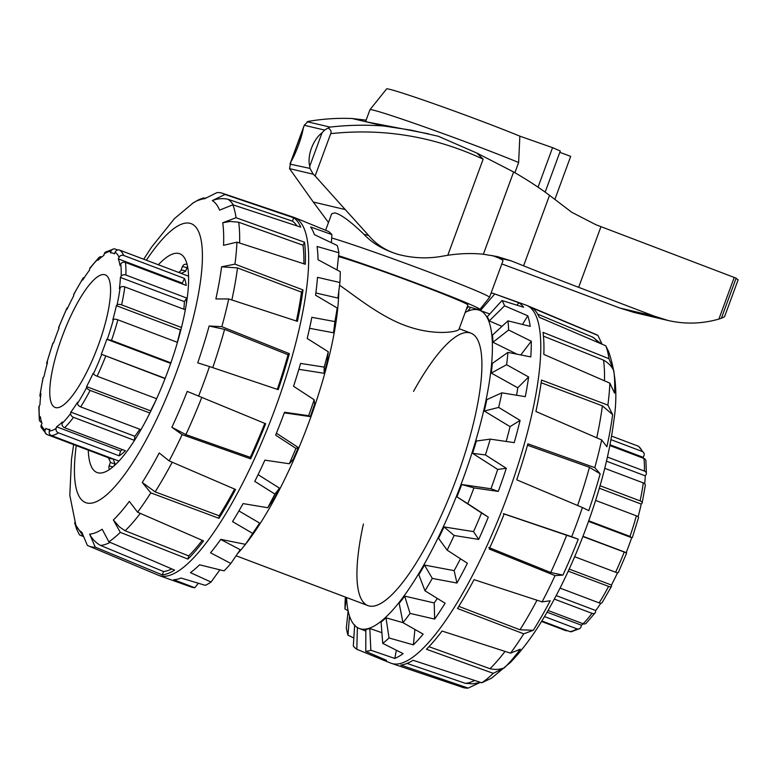<?xml version="1.0" encoding="UTF-8"?>
<svg xmlns="http://www.w3.org/2000/svg" width="777" height="777" viewBox="0 0 777 777"><rect width="100%" height="100%" fill="white"/><g stroke="black" fill="none" stroke-linecap="round" stroke-linejoin="round"><path stroke-width="1.17" d="M338.49 256.624A70.872 2.331 20.2 0 1 412.752 282.274A70.872 2.331 20.2 0 1 467.919 305.021L458.984 329.312C458.187 331.828 435.275 336.062 407.624 326.359C380.866 317.375 354.419 295.299 339.568 285.256M224.99 194.464L212.344 200.573A178.457 46.416 110.7 0 1 219.58 210.13L232.828 204.817L300.757 227.146A191.229 49.738 -69.3 0 0 293.687 217.793L224.99 194.464A188.626 49.068 -69.3 0 0 222.407 193.259A188.626 49.068 -69.3 0 0 217.045 192.589L204.584 198.747A178.457 46.416 110.7 0 0 198.096 200.379L205.886 197.873M204.448 198.232L203.448 197.902L198.29 199.932L192.026 203.642A178.457 46.416 110.7 0 1 198.096 200.379M95.241 547.115L162.296 574.912A191.229 49.738 -69.3 0 0 174.572 570.114L108.838 541.802L102.175 529.224A178.457 46.416 110.7 0 1 89.627 534.129L95.241 547.115A188.626 49.068 -69.3 0 1 91.045 546.785A188.626 49.068 -69.3 0 1 89.015 546.124A188.626 49.068 -69.3 0 1 87.296 545.24L81.857 532.294A178.457 46.416 110.7 0 1 75.505 524.698A178.457 46.416 110.7 0 1 74.621 522.736L76.632 529.166L79.468 534.887L83.139 536.46M108.838 541.802A188.626 49.068 -69.3 0 0 120.289 532.352L187.937 559.09A191.229 49.738 -69.3 0 0 203.545 540.879L137.587 512.189L129.341 501.369A178.457 46.416 110.7 0 1 113.374 519.988L120.289 532.352M137.587 512.189A188.626 49.068 -69.3 0 0 150.806 492.861L218.968 518.327A191.229 49.738 -69.3 0 0 235.528 489.481L169.153 460.897L159.207 452.972A178.457 46.416 110.7 0 1 142.259 482.468L150.806 492.861M169.153 460.897A188.626 49.068 -69.3 0 0 182.129 434.634L250.67 458.838A191.229 49.738 -69.3 0 0 265.666 423.737L187.228 391.394A178.457 46.416 110.7 0 1 171.882 427.292L182.129 434.634M198.747 395.755A188.626 49.068 -69.3 0 0 209.489 366.55L278.205 389.656A191.229 49.738 -69.3 0 0 289.365 353.661L221.853 326.661L209.139 326.019A178.457 46.416 110.7 0 1 197.727 362.849L209.489 366.55M221.853 326.661A188.626 49.068 -69.3 0 0 228.739 298.96L297.397 321.338A191.229 49.738 -69.3 0 0 303.011 289.908L234.955 264.151L221.61 266.802A178.457 46.416 110.7 0 1 215.87 298.941L228.739 298.96M234.955 264.151A188.626 49.068 -69.3 0 0 236.936 242.171L305.312 264.267A191.229 49.738 -69.3 0 0 304.526 242.201L236.053 217.725L222.737 222.746A178.457 46.416 110.7 0 1 223.543 245.318L236.936 242.171M236.053 217.725A188.626 49.068 -69.3 0 0 232.828 204.817M222.407 193.259L293.774 217.327A191.346 49.777 110.7 0 1 294.434 217.57A191.346 49.777 110.7 0 1 274.106 411.441A191.346 49.777 110.7 0 1 160.518 575.951A191.346 49.777 110.7 0 1 159.11 575.543A191.346 49.777 110.7 0 1 158.459 575.281L89.015 546.124M293.687 217.793L292.443 221.163L227.884 199.233C222.62 198.145 217.434 198.591 212.344 200.573M227.884 199.233A185.208 48.174 110.7 0 1 233.323 204.982M304.526 242.201L303.03 245.231L238.675 222.222L230.235 221.445L222.737 222.746M238.675 222.222A185.208 48.174 110.7 0 1 239.617 243.036M303.011 289.908L301.486 292.142L237.519 267.919L221.61 266.802M237.519 267.919A185.208 48.174 110.7 0 1 231.857 299.98M289.365 353.661L288.044 354.749L224.592 329.37L209.139 326.019M224.592 329.37A185.208 48.174 110.7 0 1 212.733 367.638M265.666 423.737L187.228 391.394M171.882 427.292L185.878 434.605L250.291 457.342A187.645 48.815 -69.3 0 0 264.753 423.523M201.855 397.222A185.208 48.174 110.7 0 1 185.878 434.605M142.259 482.468L155.128 491.86L219.192 515.792A187.645 48.815 -69.3 0 0 234.586 489.073M172.203 462.208A185.208 48.174 110.7 0 1 155.128 491.86M113.374 519.988L119.376 526.855L125.155 530.769L188.733 555.895A187.645 48.815 -69.3 0 0 202.253 540.326M140.278 513.364A185.208 48.174 110.7 0 1 125.155 530.769M89.627 534.129C92.191 538.995 95.824 542.764 100.515 545.425L163.539 571.542A187.645 48.815 -69.3 0 0 171.804 568.919M163.539 571.542L162.296 574.912M296.969 225.903A187.645 48.815 -69.3 0 0 292.443 221.163M303.865 263.801A187.645 48.815 -69.3 0 0 303.03 245.231M296.377 321.008A187.645 48.815 -69.3 0 0 301.486 292.142M277.321 389.364A187.645 48.815 -69.3 0 0 288.044 354.749M250.291 457.342L250.67 458.838M219.192 515.792L218.968 518.327M188.733 555.895L187.937 559.09M158.353 264.753A116.939 30.42 110.7 0 1 179.769 253.768A116.939 30.42 110.7 0 1 166.87 373.912A116.939 30.42 110.7 0 1 97.076 472.533A116.939 30.42 110.7 0 1 88.568 454.827A116.939 30.42 110.7 0 1 88.277 450.136M110.13 542.356A185.208 48.174 110.7 0 1 100.515 545.425M294.434 217.57L303.817 221.309A191.171 49.728 110.7 0 1 304.972 221.833L328.409 231.41A190.734 49.611 110.7 0 1 331.905 234.586L310.654 227.001A191.171 49.728 110.7 0 1 314.403 234.644L337.257 245.493A190.734 49.611 110.7 0 1 338.898 252.768L317.074 246.484A191.171 49.728 110.7 0 1 318.026 259.732L340.258 271.668A190.734 49.611 110.7 0 1 339.918 282.507L317.482 277.35A191.171 49.728 110.7 0 1 315.559 295.211L337.179 307.993A190.734 49.611 110.7 0 1 334.897 321.581L311.839 317.317A191.171 49.728 110.7 0 1 307.197 338.471L328.263 351.767A190.734 49.611 110.7 0 1 324.203 367.113L300.573 363.413A191.171 49.728 110.7 0 1 293.551 386.295L314.17 399.757A190.734 49.611 110.7 0 1 308.624 415.705L284.528 412.237A191.171 49.728 110.7 0 1 275.631 435.139L295.93 448.387A190.734 49.611 110.7 0 1 289.316 463.762L264.879 460.149A191.171 49.728 110.7 0 1 254.778 481.381L274.912 494.065A190.734 49.611 110.7 0 1 267.715 507.731L243.084 503.603A191.171 49.728 110.7 0 1 232.527 521.59L252.661 533.401A190.734 49.611 110.7 0 1 247.387 541.462A190.734 49.611 110.7 0 1 245.425 544.327L220.765 539.374A191.171 49.728 110.7 0 1 210.538 552.787L230.837 563.461A190.734 49.611 110.7 0 1 224.097 570.862L199.572 564.821A191.171 49.728 110.7 0 1 190.443 572.649L211.062 582.041A190.734 49.611 110.7 0 1 205.313 585.353L181.09 578.039A191.171 49.728 110.7 0 1 173.718 579.71L194.794 587.742A190.734 49.611 110.7 0 1 192.56 587.412A190.734 49.611 110.7 0 1 191.161 586.994L159.11 575.543M331.905 234.586L331.39 242.696M338.898 252.768L337.082 269.959M339.918 282.507L337.917 298.067L315.86 292.978M334.897 321.581L333.547 332.77A170.105 44.25 -69.3 0 0 335.334 322.173L337.179 307.993M309.547 328.312L333.547 332.77M324.203 367.113L324.106 373.281A170.105 44.25 -69.3 0 0 327.272 361.324L328.263 351.767M298.844 369.328L324.106 373.281M308.624 415.705L310.295 416.598A170.105 44.25 -69.3 0 0 314.617 404.157L314.17 399.757M284.295 412.849L310.295 416.598M289.316 463.762L293.133 459.498A170.105 44.25 -69.3 0 0 298.29 447.513L295.93 448.387M298.29 447.513L276.408 433.226M267.715 507.731L273.892 498.815A170.105 44.25 -69.3 0 0 279.506 488.16L274.912 494.065M279.506 488.16L258.081 474.66M247.387 541.462L255.361 529.642A170.105 44.25 -69.3 0 0 259.654 523.086L252.661 533.401M259.654 523.086L238.918 510.936M230.837 563.461L240.219 549.708L220.707 539.461M237.519 553.68A170.085 44.24 -69.3 0 0 338.791 291.288M198.358 583.265L194.794 587.742M219.891 569.832L211.062 582.041M363.413 523.97A145.639 37.888 -69.3 0 0 367.929 605.604A145.639 37.888 -69.3 0 0 369.162 605.982A145.639 37.888 -69.3 0 0 455.73 480.448A145.639 37.888 -69.3 0 0 470.92 333.148A145.639 37.888 -69.3 0 0 413.529 391.385M354.671 624.931L353.321 646.095A190.734 49.611 -69.3 0 0 356.818 649.271L380.254 658.847A191.171 49.728 -69.3 0 0 381.41 659.382L390.792 663.121A191.346 49.777 -69.3 0 0 391.453 663.364A191.346 49.777 -69.3 0 0 505.225 501.816A191.346 49.777 -69.3 0 0 526.767 305.4L596.212 334.557A188.626 49.068 110.7 0 1 597.931 335.441L532.206 307.954A191.229 49.738 110.7 0 1 539.277 317.307L605.759 345.794A188.626 49.068 110.7 0 1 608.993 358.702L543.045 332.362A191.229 49.738 110.7 0 1 543.832 354.429L609.867 383.148A188.626 49.068 110.7 0 1 607.886 405.118L541.52 380.07A191.229 49.738 110.7 0 1 535.916 411.499L601.68 439.937A188.626 49.068 110.7 0 1 594.784 467.637L527.874 443.822A191.229 49.738 110.7 0 1 516.724 479.827L582.429 507.527A188.626 49.068 110.7 0 1 571.687 536.732L504.186 513.898A191.229 49.738 110.7 0 1 489.18 548.999L555.06 575.611A188.626 49.068 110.7 0 1 542.093 601.874L474.048 579.652A191.229 49.738 110.7 0 1 457.478 608.488L523.737 633.838A188.626 49.068 110.7 0 1 510.518 653.166L442.055 631.05A191.229 49.738 110.7 0 1 426.447 649.251L493.23 673.329A188.626 49.068 110.7 0 1 481.779 682.779L413.082 660.275A191.229 49.738 110.7 0 1 400.815 665.073L468.181 688.092L479.341 682.808M468.181 688.092A188.626 49.068 110.7 0 1 462.82 687.431L391.453 663.364M602.088 344.221L597.931 335.441M605.759 345.794L608.595 351.525C615.947 372.795 617.696 395.804 613.849 420.551C610.256 449.164 602.67 480.351 591.083 514.102C578.7 549.951 564.112 582.497 547.329 611.722C535.693 632.06 523.416 648.931 510.518 662.344L491.608 678.136L481.779 682.779M609.867 383.148L614.568 393.133A178.457 46.416 -69.3 0 0 613.762 370.561L608.993 358.702M601.68 439.937L606.895 446.756A178.457 46.416 -69.3 0 0 612.635 414.617L607.886 405.118M582.429 507.527L588.752 510.654A178.457 46.416 -69.3 0 0 600.165 473.834L594.784 467.637M555.06 575.611L562.907 575.106A178.457 46.416 -69.3 0 0 578.253 539.209L571.687 536.732M523.737 633.838L533.284 630.283A178.457 46.416 -69.3 0 0 550.223 600.776L542.093 601.874M493.23 673.329L504.399 667.802A178.457 46.416 -69.3 0 0 520.357 649.183L510.518 653.166M526.767 305.4A191.346 49.777 -69.3 0 0 526.116 305.147L494.065 293.687A190.734 49.611 -69.3 0 0 492.657 293.269A190.734 49.611 -69.3 0 0 491.122 293.007M407.08 663.422L465.365 683.342L472.474 683.838L480.778 682.459M465.365 683.342A185.208 48.174 -69.3 0 0 474.66 680.448M428.962 646.678L490.005 668.696C495.056 669.871 499.854 669.57 504.399 667.802M490.005 668.696A185.208 48.174 -69.3 0 0 505.05 651.398M458.799 606.371L519.988 629.778L533.284 630.283M519.988 629.778A185.208 48.174 -69.3 0 0 537.014 600.223M488.811 547.503L550.728 572.523L562.907 575.106M578.253 539.209L503.263 513.684M550.728 572.523A185.208 48.174 -69.3 0 0 566.715 535.139M600.165 473.834L589.452 467.298L527.476 445.24M577.612 505.497A185.208 48.174 -69.3 0 0 589.452 467.298M612.635 414.617L602.379 405.847L541.151 382.74M596.736 437.801A185.208 48.174 -69.3 0 0 602.379 405.847M613.762 370.561C611.509 366.103 608.1 362.636 603.535 360.149L543.453 336.159M604.477 380.798A185.208 48.174 -69.3 0 0 603.535 360.149M601.32 343.89L592.744 337.15L537.703 314.141M597.872 342.414A185.208 48.174 -69.3 0 0 592.744 337.15M381.41 659.382A191.171 49.728 -69.3 0 0 386.528 660.324L365.763 651.379A190.734 49.611 -69.3 0 0 370.852 650.223L394.803 658.44A191.171 49.728 -69.3 0 0 403.137 653.642L382.74 643.375A190.734 49.611 -69.3 0 0 389.044 637.975L413.383 644.852A191.171 49.728 -69.3 0 0 423.154 634.129L402.991 622.678A190.734 49.611 -69.3 0 0 410.042 613.422L434.634 619.084A191.171 49.728 -69.3 0 0 445.114 603.234L425 590.811A190.734 49.611 -69.3 0 0 432.284 578.399L456.954 583.041A191.171 49.728 -69.3 0 0 467.375 563.247L447.154 550.145A190.734 49.611 -69.3 0 0 454.118 535.489L478.71 539.413A191.171 49.728 -69.3 0 0 488.296 517.132L467.793 503.7A190.734 49.611 -69.3 0 0 473.931 487.898L498.28 491.423A191.171 49.728 -69.3 0 0 506.313 468.317L485.402 454.924A190.734 49.611 -69.3 0 0 490.258 439.131L514.209 442.637A191.171 49.728 -69.3 0 0 520.095 420.406L498.669 407.42A190.734 49.611 -69.3 0 0 501.874 392.822L525.31 396.668A191.171 49.728 -69.3 0 0 528.632 376.971L506.604 364.724A190.734 49.611 -69.3 0 0 507.925 352.389L530.778 356.925A191.171 49.728 -69.3 0 0 531.264 341.22L508.614 329.992A190.734 49.611 -69.3 0 0 507.964 320.852L530.196 326.359A191.171 49.728 -69.3 0 0 527.826 315.812L504.574 305.808A190.734 49.611 -69.3 0 0 501.981 300.534L523.611 307.236A191.171 49.728 -69.3 0 0 518.55 302.632L494.764 293.959A190.734 49.611 -69.3 0 0 494.065 293.687M348.125 610.877L346.328 627.913A190.734 49.611 -69.3 0 0 347.97 635.188L353.836 637.995M345.444 597.105L345.309 598.183A190.734 49.611 -69.3 0 0 344.969 609.013L348.086 610.693M344.969 609.013L346.309 597.435M347.97 635.188L349.495 616.035M356.818 649.271L357.401 627.408M380.254 658.847L380.545 657.76M370.852 650.223L369.833 628.506A170.105 44.25 110.7 0 1 365.86 629.409L365.763 651.379M394.803 658.44L396.348 650.242M381.905 632.682L369.833 628.506M389.044 637.975L385.994 617.812A170.105 44.25 110.7 0 1 381.07 622.027L382.74 643.375M413.383 644.852L414.899 629.457M402.981 622.639L385.994 617.812M410.042 613.422L404.681 596.124A170.105 44.25 110.7 0 1 399.174 603.341L402.991 622.678M434.634 619.084L434.207 602.933L404.681 596.124M434.207 602.933A170.619 44.386 -69.3 0 0 437.305 598.426M432.284 578.399L424.504 565.064A170.105 44.25 110.7 0 1 418.822 574.737L425 590.811M456.954 583.041L454.137 570.648L424.504 565.064M454.137 570.648A170.619 44.386 -69.3 0 0 460.47 558.78M454.118 535.489L443.997 526.913A170.105 44.25 110.7 0 1 438.568 538.344L447.154 550.145M478.71 539.413L473.533 531.623L443.997 526.913M473.533 531.623A170.619 44.386 -69.3 0 0 481.555 512.985L488.296 517.132M473.931 487.898L461.723 484.518A170.105 44.25 110.7 0 1 456.934 496.853L467.793 503.7M456.934 496.853L481.555 512.985M498.28 491.423L490.957 488.762L461.723 484.518M490.957 488.762A170.619 44.386 -69.3 0 0 497.688 469.425L506.313 468.317M490.258 439.131L476.35 441.025A170.105 44.25 110.7 0 1 472.571 453.331L485.402 454.924M472.571 453.331L497.688 469.425M506.177 441.453A170.619 44.386 -69.3 0 0 510.052 426.631L520.095 420.406M501.874 392.822L486.81 399.64A170.105 44.25 110.7 0 1 484.304 411.033L498.669 407.42M484.304 411.033L510.052 426.631M516.588 395.221A170.619 44.386 -69.3 0 0 517.744 387.781L528.632 376.971M507.925 352.389L492.307 363.451A170.105 44.25 110.7 0 1 491.278 373.067L506.604 364.724M491.278 373.067L517.744 387.781M507.964 320.852L492.453 335.14A170.105 44.25 110.7 0 1 492.968 342.268L517.035 354.186M501.981 300.534L487.228 316.793A170.105 44.25 110.7 0 1 489.248 320.911L501.981 326.359M465.17 312.471A170.085 44.24 110.7 0 1 479.37 310.208L480.001 310.431A170.105 44.25 110.7 0 1 480.4 310.577L489.792 313.976M479.37 310.208A170.085 44.24 110.7 0 1 460.81 485.023A170.085 44.24 110.7 0 1 359.091 628.399A170.085 44.24 110.7 0 1 346.552 597.523M520.804 354.934L531.264 341.22M522.465 324.427L527.826 315.812M517.2 305.225L518.55 302.632M468.346 306.672L466.229 309.605M467.686 311.256L470.668 307.371M480.4 310.577L494.764 293.959M489.248 320.911L504.574 305.808M492.968 342.268L508.614 329.992M119.036 257.352A3.545 3.293 -22.1 0 1 123.679 255.458L184.489 278.448A99.223 25.806 110.7 0 1 186.227 285.421L125.418 262.432A3.545 3.089 172 0 0 120.717 264.073L119.969 265.501A93.9 24.427 -69.3 0 0 118.318 258.906L119.036 257.352A95.678 24.883 110.7 0 0 115.142 252.204L114.491 253.846A93.9 24.427 -69.3 0 0 113.374 253.302A93.9 24.427 -69.3 0 0 110.431 252.894L111.004 251.224A3.545 3.399 -94 0 1 115.346 249.106L117.686 249.99M118.318 258.906L182.323 283.1L184.489 278.448M182.692 284.081A93.9 24.427 -69.3 0 0 182.323 283.1M185.344 309.79L124.806 286.907A3.545 2.292 -172.5 0 0 120.124 287.675L119.386 288.665A93.9 24.427 -69.3 0 0 120.396 277.438L121.154 276.233A3.545 2.69 2.4 0 1 125.874 275.039L186.684 298.028A99.223 25.806 110.7 0 1 186.179 305.021M120.396 277.438L184.402 301.631L186.684 298.028M183.828 309.217A93.9 24.427 -69.3 0 0 184.402 301.631M177.457 342.346L117.881 319.823A3.545 1.146 -164.6 0 0 113.442 319.425L112.83 319.823A93.9 24.427 -69.3 0 0 116.346 305.662L117.036 304.992A3.545 1.671 12.4 0 1 121.6 304.866L181.478 327.505M116.346 305.662L180.361 329.866L181.06 329.176M177.311 342.288A93.9 24.427 -69.3 0 0 180.361 329.866M165.064 378.613L101.301 354.225A93.9 24.427 -69.3 0 0 106.799 339.296L111.509 340.394L170.891 362.849M106.799 339.296L170.687 363.442M101.301 354.225L165.161 378.36M149.864 412.995L90.122 390.413A3.545 1.467 -152.2 0 1 86.684 387.49L86.558 386.625A93.9 24.427 -69.3 0 0 93.191 373.203L93.434 373.805A3.545 0.923 24.9 0 0 97.125 376.223L156.624 398.718A93.9 24.427 -69.3 0 1 150.573 410.829L150.651 411.412M86.558 386.625L150.573 410.829M135.781 438.335A99.223 25.806 110.7 0 1 134.324 440.326L73.524 417.336A3.545 2.535 -143.2 0 1 70.668 413.451L70.843 412.111A93.9 24.427 -69.3 0 0 77.603 402.224L77.554 403.38A3.545 2.117 32.3 0 0 80.662 406.895L140.958 429.691M134.324 440.326L134.858 436.305A93.9 24.427 -69.3 0 0 139.792 429.254M70.843 412.111L134.858 436.305M119.221 455.827L58.411 432.838A3.545 3.225 -123.1 0 1 56.109 428.399L56.546 426.787A93.9 24.427 -69.3 0 0 62.403 421.95L62.073 423.475A3.545 2.982 45.6 0 0 64.598 427.738L125.408 450.728A99.223 25.806 110.7 0 1 119.221 455.827L120.561 450.981A93.9 24.427 -69.3 0 0 122.475 449.611M56.546 426.787L120.561 450.981M107.916 457.556L47.106 434.566A3.545 3.419 -58.2 0 1 45.202 430.07L45.853 428.418A93.9 24.427 -69.3 0 0 46.97 428.972A93.9 24.427 -69.3 0 0 49.913 429.38L49.339 431.041A3.545 3.399 86 0 0 51.399 435.576L112.209 458.566A99.223 25.806 110.7 0 1 109.101 458.139A99.223 25.806 110.7 0 1 107.916 457.556L108.129 457.022M41.657 422.387L41.327 422.261A3.545 3.089 -8 0 1 39.627 418.191L40.375 416.763A93.9 24.427 -69.3 0 0 42.026 423.368L41.307 424.912A3.545 3.293 157.9 0 0 41.23 427.457L46.542 434.285M40.559 396.93A3.545 2.292 7.5 0 1 39.909 395.338A3.545 2.292 7.5 0 1 40.219 394.59L40.958 393.599A93.9 24.427 -69.3 0 0 39.948 404.836L39.19 406.031A3.545 2.69 -177.6 0 0 38.85 407.099L39.316 419.901M47.115 363.908A3.545 1.146 15.4 0 1 46.678 363.112A3.545 1.146 15.4 0 1 46.902 362.849L47.514 362.441A93.9 24.427 -69.3 0 0 43.998 376.602L43.308 377.272A3.545 1.671 -167.6 0 0 43.056 377.719L39.909 395.338M113.957 248.902L105.507 252.107A3.545 3.225 56.9 0 0 104.244 253.865L103.797 255.487A93.9 24.427 -69.3 0 0 97.941 260.314L98.271 258.79A3.545 2.982 -134.4 0 1 98.99 257.469L90.035 267.91A3.545 2.535 36.8 0 0 89.676 268.823L89.501 270.163A93.9 24.427 -69.3 0 0 82.741 280.041L82.789 278.885A3.545 2.117 -147.7 0 1 82.993 278.205L73.728 294.347A3.545 1.467 27.8 0 0 73.66 294.784L73.786 295.639A93.9 24.427 -69.3 0 0 67.152 309.071L66.909 308.459A3.545 0.923 -155.1 0 1 66.89 308.178L58.547 327.709L59.042 328.049A93.9 24.427 -69.3 0 0 53.545 342.978L52.894 343.075L46.678 363.112M66.89 308.178A3.545 0.923 -155.1 0 1 67.667 307.964M82.993 278.205A3.545 2.117 -147.7 0 1 84.372 277.506M98.99 257.469A3.545 2.982 -134.4 0 1 101.874 256.857M188.568 276.204L181.187 273.407L185.616 271.29L186.966 267.609A3.545 3.419 -76.8 0 1 187.578 266.55M177.991 272.183A99.223 25.806 110.7 0 1 179.264 272.523A99.223 25.806 110.7 0 1 180.449 273.106L119.639 250.116A3.545 3.419 121.8 0 0 115.142 252.204M113.996 465.947L114.947 463.345L112.976 458.799L118.949 461.062M108.459 457.731L110.431 462.276L109.081 465.957A3.545 3.419 103.2 0 0 109.596 469.415M55.711 407.614A70.872 18.434 -69.3 0 0 97.844 346.523A70.872 18.434 -69.3 0 0 105.235 274.844A70.872 18.434 -69.3 0 0 62.927 334.615A70.872 18.434 -69.3 0 0 55.109 407.43A70.872 18.434 -69.3 0 0 55.711 407.614M187.111 264.462L186.461 264.306A3.545 3.419 103.2 0 0 182.449 266.55L180.827 270.784L178.885 272.387M567.54 630.691A3.545 3.419 -58.2 0 1 565.588 630.565L541.511 621.464M541.812 620.969L569.881 631.575A3.545 3.399 86 0 0 571.27 631.779L579.72 628.574A3.545 3.225 -123.1 0 1 576.893 628.836L544.473 616.579M583.352 623.824A93.9 24.427 110.7 0 1 581.429 625.194L580.982 626.816A3.545 3.225 -123.1 0 1 579.72 628.574M581.429 625.194L547.057 612.208M548.047 610.489L583.08 623.737A3.545 2.982 45.6 0 0 586.227 623.212L595.192 612.771A3.545 2.535 -143.2 0 1 591.996 613.335L554.36 599.106M600.854 603.185A93.9 24.427 110.7 0 1 595.726 610.518L595.551 611.858A3.545 2.535 -143.2 0 1 595.192 612.771M595.726 610.518L556.225 595.59M560.071 588.121L599.135 602.894A3.545 2.117 32.3 0 0 602.233 602.476L611.499 586.344A3.545 1.467 -152.2 0 1 608.605 586.412L568.249 571.153M617.56 572.717A93.9 24.427 110.7 0 1 611.441 585.042L611.567 585.897A3.545 1.467 -152.2 0 1 611.499 586.344M611.441 585.042L569.201 569.075M574.65 556.74L615.607 572.222A3.545 0.923 24.9 0 0 618.337 572.503L626.68 552.971L582.886 536.557M588.743 520.804L629.982 536.392L631.682 537.703A93.9 24.427 110.7 0 1 626.184 552.632L626.68 552.971M626.184 552.632L582.983 536.305M631.682 537.703L588.529 521.396M632.332 537.616L638.548 517.569A3.545 1.146 -164.6 0 0 636.363 515.821L595.609 500.417M600.048 485.732L640.083 500.864A3.545 1.671 12.4 0 1 642.171 502.962A3.545 1.671 12.4 0 1 641.919 503.409L641.229 504.079A93.9 24.427 110.7 0 1 638.111 516.773M641.229 504.079L599.32 488.238M642.171 502.962L645.318 485.343A3.545 2.292 -172.5 0 0 643.288 482.905L604.739 468.327M607.42 457.07L644.356 471.037A3.545 2.69 2.4 0 1 646.377 473.591A3.545 2.69 2.4 0 1 646.037 474.65L645.279 475.854A93.9 24.427 110.7 0 1 644.667 483.75M645.279 475.854L606.478 461.179M646.377 473.591L645.91 460.79A3.545 3.089 172 0 0 643.9 458.43L609.848 445.551M610.955 439.665L642.161 451.456A3.545 3.293 -22.1 0 1 643.919 455.769L643.201 457.323A93.9 24.427 110.7 0 1 643.57 458.294M643.201 457.323L610.003 444.774M643.997 453.224L638.684 446.396A3.545 3.419 121.8 0 0 638.121 446.115L611.586 436.082M338.587 255.711A83.615 2.749 20.2 0 1 427.059 287.208A83.615 2.749 20.2 0 1 479.865 309.45L489.51 297.387A88.5 2.904 -159.8 0 0 489.52 297.358A88.5 2.904 -159.8 0 0 425.514 270.784A88.5 2.904 -159.8 0 0 331.692 237.976M479.865 309.45A83.615 2.749 20.2 0 1 477.35 309.197A83.615 2.749 20.2 0 1 467.414 306.391M489.52 297.358L503.03 260.645A88.5 2.904 -159.8 0 0 498.222 257.799L492.113 255.487M737.859 279.827L736.12 278.195A16.686 0.544 -159.8 0 0 734.207 277.438L600.971 226.661A168.473 5.536 20.2 0 1 595.978 224.757L571.717 212.257L549.524 195.328C539.199 187.607 527.233 179.827 513.626 171.97L476.855 153.059L483.148 159.168L447.795 255.274L442.909 256.109C429.05 258.702 415.151 258.382 401.223 255.147L397.834 254.332C383.362 249.786 372.086 243.133 364.015 234.363C350.864 221.698 341.258 214.569 335.208 212.985A77.933 11.859 -132.2 0 0 334.761 212.888L331.721 213.762L325.602 230.254M290.928 161.81L303.244 128.322C301.923 137.092 295.94 153.331 290.928 161.81L289.539 168.638L313.248 174.213L309.945 168.405L289.957 164.112L304.254 125.282L324.64 130.08L322.067 132.75C312.976 139.646 306.964 155.963 309.741 166.239L309.945 168.405M303.244 128.322L304.254 125.282L308.061 121.435C322.776 118.881 337.471 117.9 352.136 118.512L383.974 126.01C365.889 124.67 347.911 125.039 330.031 127.098L307.177 121.717M313.248 174.213L315.132 175.99L330.711 133.644C383.615 127.991 434.421 136.499 483.148 159.168M324.64 130.08L328.147 128.001C330.847 129.769 331.701 131.653 330.711 133.644M328.147 128.001L330.031 127.098M401.223 255.147L399.203 254.652C386.936 251.379 376.748 244.978 368.638 235.45L345.241 209.567L313.296 202.039L289.539 168.638M476.855 153.059L438.286 136.257L410.839 130.109L383.974 126.01M345.241 209.567L315.132 175.99M313.296 202.039L328.467 222.494M366.122 120.144L352.136 118.512M369.959 109.712L386.596 88.908A80.07 2.632 20.2 0 1 437.247 104.934A80.07 2.632 20.2 0 1 519.852 136.16L518.638 162.519A88.5 2.904 -159.8 0 0 427 127.807A88.5 2.904 -159.8 0 0 369.959 109.712A88.5 2.904 -159.8 0 0 369.949 109.742L365.685 121.319L366.948 121.95L428.642 133.848M518.638 162.519L514.889 172.698M447.795 255.274C460.227 253.409 472.086 253.069 483.362 254.234L497.455 256.604L511.033 260.819A114.433 3.759 20.2 0 1 523.591 265.821A168.473 5.536 -159.8 0 0 578.651 287.335L654.205 316.122L668.006 320.464C684.964 324.368 701.922 323.902 718.89 319.085L721.396 318.22C723.911 317.239 724.931 316.589 724.455 316.258M718.89 319.085L734.207 277.438M545.163 192.133L560.295 151.01L552.573 147.659L538.034 187.17M519.852 136.16L552.573 147.659M554.885 199.339L570.697 156.362L559.819 152.321M654.205 316.122L619.813 308.022L540.977 278.457A168.473 5.536 -159.8 0 0 501.816 263.957M668.006 320.464L634.207 312.5L619.813 308.022M76.272 445.59A149.106 38.782 -69.3 0 0 86.966 503.01A149.106 38.782 -69.3 0 0 172.096 383.624A149.106 38.782 -69.3 0 0 200.952 239.219A149.106 38.782 -69.3 0 0 146.348 260.217M179.264 272.523L179.905 272.766A99.223 25.806 110.7 0 1 181.187 273.407M112.976 458.799A99.223 25.806 110.7 0 1 112.85 458.809A99.223 25.806 110.7 0 1 109.742 458.381L109.101 458.139M123.679 255.458A99.223 25.806 -69.3 0 0 119.639 250.116M125.874 275.039A99.223 25.806 -69.3 0 0 125.418 262.432M121.6 304.866A99.223 25.806 -69.3 0 0 124.806 286.907M111.509 340.394A99.223 25.806 -69.3 0 0 117.881 319.823M97.125 376.223A99.223 25.806 -69.3 0 0 105.701 356.167M80.662 406.895A99.223 25.806 -69.3 0 0 90.122 390.413M64.598 427.738A99.223 25.806 -69.3 0 0 73.524 417.336M51.399 435.576A99.223 25.806 -69.3 0 0 58.411 432.838M104.244 253.865A95.678 24.883 110.7 0 1 111.004 251.224M89.676 268.823A95.678 24.883 110.7 0 1 98.271 258.79M73.66 294.784A95.678 24.883 110.7 0 1 82.789 278.885M58.644 327.797A95.678 24.883 110.7 0 1 66.909 308.459M46.902 362.849A95.678 24.883 110.7 0 1 53.05 343.007M40.219 394.59A95.678 24.883 110.7 0 1 43.308 377.272M39.627 418.191A95.678 24.883 110.7 0 1 39.19 406.031M45.202 430.07A95.678 24.883 110.7 0 1 41.307 424.912M56.109 428.399A95.678 24.883 110.7 0 1 49.339 431.041M70.668 413.451A95.678 24.883 110.7 0 1 62.073 423.475M86.684 387.49A95.678 24.883 110.7 0 1 77.554 403.38M101.7 354.467A95.678 24.883 110.7 0 1 93.434 373.805M113.442 319.425A95.678 24.883 110.7 0 1 107.304 339.258M120.124 287.675A95.678 24.883 110.7 0 1 117.036 304.992M120.717 264.073A95.678 24.883 110.7 0 1 121.154 276.233M110.431 462.286A102.758 26.729 -69.3 0 0 114.947 463.345M112.937 466.86L109.081 465.957M185.616 271.29A102.758 26.729 -69.3 0 0 181.099 270.221M182.449 266.55L186.966 267.609M576.893 628.836A99.223 25.806 110.7 0 1 569.881 631.575M591.996 613.335A99.223 25.806 110.7 0 1 583.08 623.737M608.605 586.412A99.223 25.806 110.7 0 1 599.135 602.894M624.184 552.165A99.223 25.806 110.7 0 1 615.607 572.222M636.363 515.821A99.223 25.806 110.7 0 1 629.982 536.392M643.288 482.905A99.223 25.806 110.7 0 1 640.083 500.864M643.9 458.43A99.223 25.806 110.7 0 1 644.356 471.037M638.121 446.115A99.223 25.806 110.7 0 1 642.161 451.456M309.741 166.239L322.067 132.75M368.638 235.45L364.015 234.363M736.12 278.195L721.396 318.22M511.033 260.819L498.222 257.799M399.203 254.652L397.834 254.332M578.651 287.335L600.971 226.661M523.591 265.821L549.524 195.328M483.362 254.234L513.626 171.97M470.92 333.148L459.197 328.72M367.929 605.604L236.091 555.769M193.619 202.544L174.398 218.658L151.457 247.3L143.716 259.227M73.64 444.599L71.494 459.158L69.813 495.25L76.632 529.166M75.505 524.698L82.877 535.693M359.091 628.399L365.86 631.099M46.97 428.972L49.699 430.002M113.374 253.302L114.54 253.739M724.64 316.472L738.15 279.749"/></g></svg>
